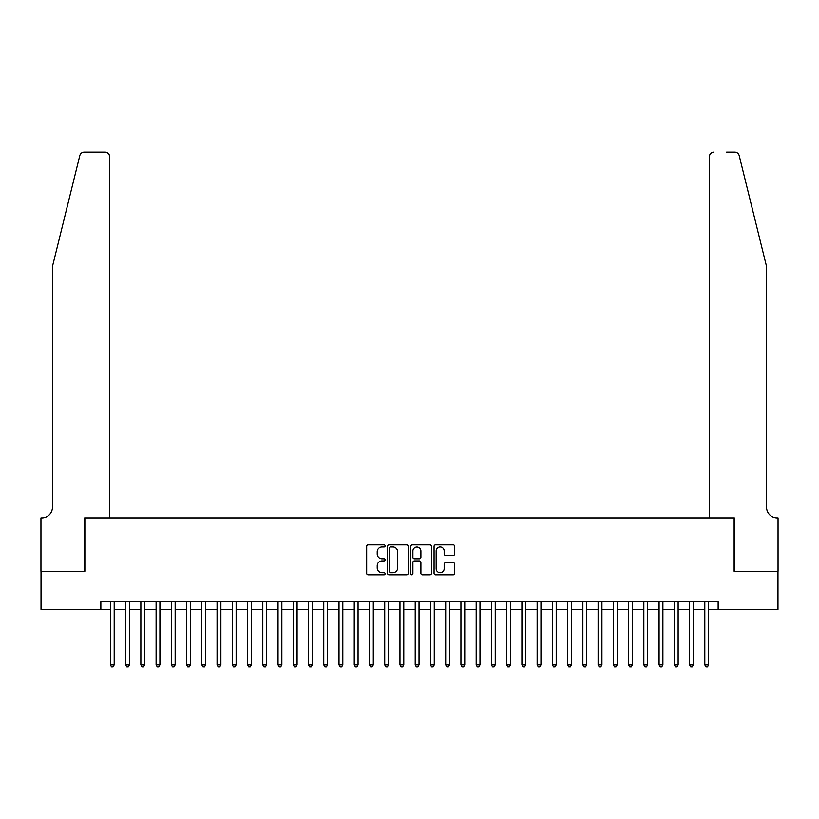 <?xml version="1.0" encoding="UTF-8"?>
<svg xmlns="http://www.w3.org/2000/svg" width="819" height="819" viewBox="0 0 819 819"><rect width="100%" height="100%" fill="white"/><g stroke="black" fill="none" stroke-linecap="round" stroke-linejoin="round"><path stroke-width="1.23" d="M385.114 545.945A1.044 1.044 0 0 0 384.07 544.901L368.171 544.901A1.495 1.495 0 0 0 366.677 546.396L366.677 573.331A1.495 1.495 0 0 0 368.171 574.825L384.07 574.825A1.044 1.044 0 0 0 385.114 573.771A1.044 1.044 0 0 0 384.07 572.727L382.012 572.727A4.791 4.791 0 0 1 377.221 567.936L377.221 565.694A4.791 4.791 0 0 1 382.012 560.913L384.07 560.913A1.044 1.044 0 0 0 385.114 559.858A1.044 1.044 0 0 0 384.07 558.814L382.012 558.814A4.791 4.791 0 0 1 377.221 554.023L377.221 551.781A4.791 4.791 0 0 1 382.012 547L384.07 547A1.044 1.044 0 0 0 385.114 545.945M453.224 555.446A1.495 1.495 0 0 0 454.719 553.951L454.719 546.396A1.495 1.495 0 0 0 453.224 544.901L435.565 544.901A1.495 1.495 0 0 0 434.07 546.396L434.07 573.331A1.495 1.495 0 0 0 435.565 574.825L453.224 574.825A1.495 1.495 0 0 0 454.719 573.331L454.719 564.199A1.495 1.495 0 0 0 453.224 562.704L445.669 562.704A1.495 1.495 0 0 0 444.174 564.199L444.174 568.724A4.003 4.003 0 0 1 440.172 572.727A4.003 4.003 0 0 1 436.169 568.724L436.169 550.992A4.003 4.003 0 0 1 440.172 547A4.003 4.003 0 0 1 444.174 550.992L444.174 553.951A1.495 1.495 0 0 0 445.669 555.446L453.224 555.446M100.85 609.397L41.022 609.397L41.022 571.293L84.848 571.293L84.848 517.946L734.152 517.946L734.152 571.293L777.978 571.293L777.978 609.397L718.15 609.397L718.15 601.781L100.85 601.781L100.85 609.397L110.381 609.397M408.19 546.396A1.495 1.495 0 0 0 406.695 544.901L389.045 544.901A1.495 1.495 0 0 0 387.541 546.396L387.541 573.331A1.495 1.495 0 0 0 389.045 574.825L406.695 574.825A1.495 1.495 0 0 0 408.19 573.331L408.19 546.396M412.305 544.901L429.955 544.901A1.495 1.495 0 0 1 431.459 546.396L431.459 573.331A1.495 1.495 0 0 1 429.955 574.825L422.399 574.825A1.495 1.495 0 0 1 420.905 573.331L420.905 562.407A1.495 1.495 0 0 0 419.41 560.913L414.404 560.913A1.495 1.495 0 0 0 412.899 562.407L412.899 573.771A1.044 1.044 0 0 1 411.855 574.825A1.044 1.044 0 0 1 410.81 573.771L410.81 546.396A1.495 1.495 0 0 1 412.305 544.901M114.189 609.397L125.614 609.397M129.433 609.397L140.858 609.397M144.676 609.397L156.101 609.397M159.91 609.397L171.345 609.397M175.153 609.397L186.589 609.397M190.397 609.397L201.832 609.397M205.641 609.397L217.066 609.397M220.884 609.397L232.309 609.397M236.128 609.397L247.553 609.397M251.361 609.397L262.797 609.397M266.605 609.397L278.04 609.397M281.849 609.397L293.284 609.397M297.092 609.397L308.517 609.397M312.336 609.397L323.761 609.397M327.58 609.397L339.005 609.397M342.813 609.397L354.248 609.397M358.057 609.397L369.492 609.397M373.3 609.397L384.735 609.397M388.544 609.397L399.969 609.397M403.787 609.397L415.213 609.397M419.031 609.397L430.456 609.397M434.265 609.397L445.7 609.397M449.508 609.397L460.943 609.397M464.752 609.397L476.187 609.397M479.995 609.397L491.42 609.397M495.239 609.397L506.664 609.397M510.483 609.397L521.908 609.397M525.716 609.397L537.151 609.397M540.96 609.397L552.395 609.397M556.203 609.397L567.639 609.397M571.447 609.397L582.872 609.397M586.691 609.397L598.116 609.397M601.934 609.397L613.359 609.397M617.168 609.397L628.603 609.397M632.411 609.397L643.847 609.397M647.655 609.397L659.09 609.397M662.899 609.397L674.324 609.397M678.142 609.397L689.567 609.397M693.386 609.397L704.811 609.397M708.619 609.397L718.15 609.397M390.683 547A1.044 1.044 0 0 0 389.639 548.044L389.639 571.682A1.044 1.044 0 0 0 390.683 572.727L392.854 572.727A4.791 4.791 0 0 0 397.645 567.936L397.645 551.781A4.791 4.791 0 0 0 392.854 547L390.683 547M420.905 551.074A4.003 4.003 0 0 0 416.902 547.072A4.003 4.003 0 0 0 412.899 551.074L412.899 557.319A1.495 1.495 0 0 0 414.404 558.814L419.41 558.814A1.495 1.495 0 0 0 420.905 557.319L420.905 551.074M114.189 601.781L114.189 664.874L110.381 664.874L110.381 601.781M114.189 664.874L113.042 666.861L111.517 666.861L110.381 664.874M79.801 155.62C80.958 153.112 80.958 153.112 79.801 155.62C80.958 153.112 80.958 153.112 79.801 155.62L52.457 266.451L52.457 507.278A10.667 10.667 0 0 1 41.789 517.946L40.95 517.946L40.95 571.293L84.623 571.293L84.623 517.946L109.613 517.946L109.613 156.716A4.576 4.576 0 0 0 105.047 152.139L84.234 152.139A4.576 4.576 0 0 0 79.801 155.62M92.393 152.139L105.047 152.139C107.801 152.426 109.326 153.952 109.613 156.716L109.613 517.946M52.457 507.278A10.667 10.667 0 0 1 41.789 517.946M758.159 232.473L739.199 155.62C738.042 153.112 738.042 153.112 739.199 155.62C738.042 153.112 738.042 153.112 739.199 155.62L766.543 266.451L766.543 507.278A10.667 10.667 0 0 0 777.211 517.946L778.05 517.946L778.05 571.293L734.377 571.293L734.377 517.946L709.387 517.946L709.387 156.716L709.387 517.946M726.607 152.139L734.766 152.139A4.576 4.576 0 0 1 739.199 155.62M713.953 152.139A4.576 4.576 0 0 0 709.387 156.716C709.674 153.952 711.199 152.426 713.953 152.139M766.543 507.278A10.667 10.667 0 0 0 777.211 517.946M129.433 601.781L129.433 664.874L125.614 664.874L125.614 601.781M129.433 664.874L128.286 666.861L126.761 666.861L125.614 664.874M144.676 601.781L144.676 664.874L140.858 664.874L140.858 601.781M144.676 664.874L143.53 666.861L142.004 666.861L140.858 664.874M159.91 601.781L159.91 664.874L156.101 664.874L156.101 601.781M159.91 664.874L158.773 666.861L157.248 666.861L156.101 664.874M175.153 601.781L175.153 664.874L171.345 664.874L171.345 601.781M175.153 664.874L174.017 666.861L172.492 666.861L171.345 664.874M190.397 601.781L190.397 664.874L186.589 664.874L186.589 601.781M190.397 664.874L189.25 666.861L187.725 666.861L186.589 664.874M205.641 601.781L205.641 664.874L201.832 664.874L201.832 601.781M205.641 664.874L204.494 666.861L202.969 666.861L201.832 664.874M220.884 601.781L220.884 664.874L217.066 664.874L217.066 601.781M220.884 664.874L219.738 666.861L218.212 666.861L217.066 664.874M236.128 601.781L236.128 664.874L232.309 664.874L232.309 601.781M236.128 664.874L234.981 666.861L233.456 666.861L232.309 664.874M251.361 601.781L251.361 664.874L247.553 664.874L247.553 601.781M251.361 664.874L250.225 666.861L248.7 666.861L247.553 664.874M266.605 601.781L266.605 664.874L262.797 664.874L262.797 601.781M266.605 664.874L265.469 666.861L263.943 666.861L262.797 664.874M281.849 601.781L281.849 664.874L278.04 664.874L278.04 601.781M281.849 664.874L280.702 666.861L279.177 666.861L278.04 664.874M297.092 601.781L297.092 664.874L293.284 664.874L293.284 601.781M297.092 664.874L295.946 666.861L294.42 666.861L293.284 664.874M312.336 601.781L312.336 664.874L308.517 664.874L308.517 601.781M312.336 664.874L311.189 666.861L309.664 666.861L308.517 664.874M327.58 601.781L327.58 664.874L323.761 664.874L323.761 601.781M327.58 664.874L326.433 666.861L324.908 666.861L323.761 664.874M342.813 601.781L342.813 664.874L339.005 664.874L339.005 601.781M342.813 664.874L341.677 666.861L340.151 666.861L339.005 664.874M358.057 601.781L358.057 664.874L354.248 664.874L354.248 601.781M358.057 664.874L356.92 666.861L355.395 666.861L354.248 664.874M373.3 601.781L373.3 664.874L369.492 664.874L369.492 601.781M373.3 664.874L372.154 666.861L370.628 666.861L369.492 664.874M388.544 601.781L388.544 664.874L384.735 664.874L384.735 601.781M388.544 664.874L387.397 666.861L385.872 666.861L384.735 664.874M403.787 601.781L403.787 664.874L399.969 664.874L399.969 601.781M403.787 664.874L402.641 666.861L401.115 666.861L399.969 664.874M419.031 601.781L419.031 664.874L415.213 664.874L415.213 601.781M419.031 664.874L417.885 666.861L416.359 666.861L415.213 664.874M434.265 601.781L434.265 664.874L430.456 664.874L430.456 601.781M434.265 664.874L433.128 666.861L431.603 666.861L430.456 664.874M449.508 601.781L449.508 664.874L445.7 664.874L445.7 601.781M449.508 664.874L448.372 666.861L446.846 666.861L445.7 664.874M464.752 601.781L464.752 664.874L460.943 664.874L460.943 601.781M464.752 664.874L463.605 666.861L462.08 666.861L460.943 664.874M479.995 601.781L479.995 664.874L476.187 664.874L476.187 601.781M479.995 664.874L478.849 666.861L477.323 666.861L476.187 664.874M495.239 601.781L495.239 664.874L491.42 664.874L491.42 601.781M495.239 664.874L494.092 666.861L492.567 666.861L491.42 664.874M510.483 601.781L510.483 664.874L506.664 664.874L506.664 601.781M510.483 664.874L509.336 666.861L507.811 666.861L506.664 664.874M525.716 601.781L525.716 664.874L521.908 664.874L521.908 601.781M525.716 664.874L524.58 666.861L523.054 666.861L521.908 664.874M540.96 601.781L540.96 664.874L537.151 664.874L537.151 601.781M540.96 664.874L539.823 666.861L538.298 666.861L537.151 664.874M556.203 601.781L556.203 664.874L552.395 664.874L552.395 601.781M556.203 664.874L555.057 666.861L553.531 666.861L552.395 664.874M571.447 601.781L571.447 664.874L567.639 664.874L567.639 601.781M571.447 664.874L570.3 666.861L568.775 666.861L567.639 664.874M586.691 601.781L586.691 664.874L582.872 664.874L582.872 601.781M586.691 664.874L585.544 666.861L584.019 666.861L582.872 664.874M601.934 601.781L601.934 664.874L598.116 664.874L598.116 601.781M601.934 664.874L600.788 666.861L599.262 666.861L598.116 664.874M617.168 601.781L617.168 664.874L613.359 664.874L613.359 601.781M617.168 664.874L616.031 666.861L614.506 666.861L613.359 664.874M632.411 601.781L632.411 664.874L628.603 664.874L628.603 601.781M632.411 664.874L631.275 666.861L629.75 666.861L628.603 664.874M647.655 601.781L647.655 664.874L643.847 664.874L643.847 601.781M647.655 664.874L646.508 666.861L644.983 666.861L643.847 664.874M662.899 601.781L662.899 664.874L659.09 664.874L659.09 601.781M662.899 664.874L661.752 666.861L660.227 666.861L659.09 664.874M678.142 601.781L678.142 664.874L674.324 664.874L674.324 601.781M678.142 664.874L676.996 666.861L675.47 666.861L674.324 664.874M693.386 601.781L693.386 664.874L689.567 664.874L689.567 601.781M693.386 664.874L692.239 666.861L690.714 666.861L689.567 664.874M708.619 601.781L708.619 664.874L704.811 664.874L704.811 601.781M708.619 664.874L707.483 666.861L705.958 666.861L704.811 664.874"/></g></svg>
